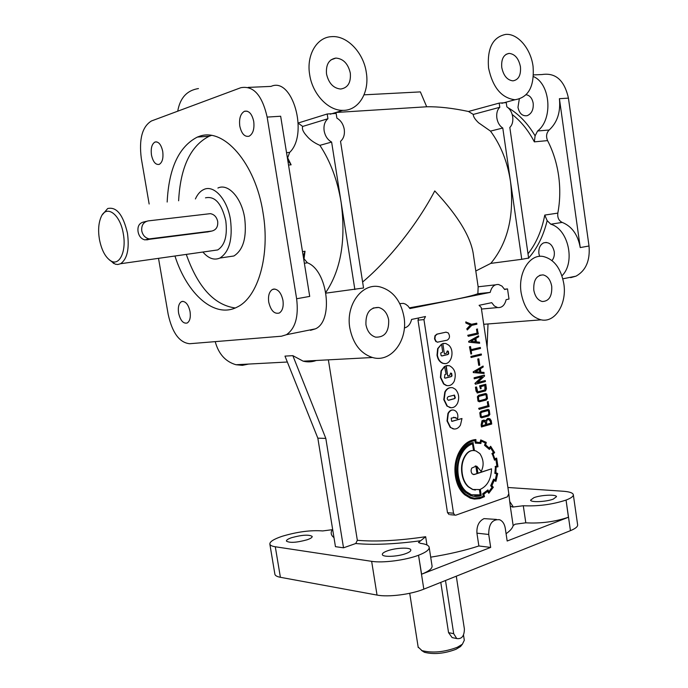 <?xml version="1.0" encoding="UTF-8"?>
<svg xmlns="http://www.w3.org/2000/svg" width="688" height="688" viewBox="0 0 688 688"><rect width="100%" height="100%" fill="white"/><g stroke="black" fill="none" stroke-linecap="round" stroke-linejoin="round"><path stroke-width="1.03" d="M444.895 366.36L441.395 370.858L440.776 377.437L443.958 383.947L446.65 385.504C449.857 386.131 452.377 384.73 454.218 381.29C456.54 373.782 454.897 368.57 449.281 365.655L446.185 365.792L447.733 376.001L449.634 375.519L450.623 373.068L451.629 373.36L452.025 375.897L451.19 376.646L445.48 378.108L444.474 377.824L444.921 374.504L446.091 374.212L444.534 366.369L441.025 370.875L440.406 377.454L443.588 383.956L446.28 385.512L447.974 385.684M447.277 350.949L448.292 351.258L448.688 353.804L447.845 354.544L442.109 355.92L441.103 355.619L440.716 353.047L442.728 352.024L441.533 344.146L438.015 348.601L437.387 355.18C438.222 359.618 440.251 362.361 443.459 363.384C451.087 365.818 455.31 350.897 448.757 345.178L445.764 343.467L442.823 343.604L444.371 353.847L446.288 353.391L447.277 350.949L447.922 351.284L448.318 353.83L447.475 354.561L441.73 355.937M298.282 123.264L302.737 126.429C301.757 128.759 303.09 131.933 306.728 135.94C309.867 139.784 314.253 142.915 319.886 145.349L331.616 142.063L341.128 202.375C337.49 180.265 330.412 161.259 319.886 145.349M298.274 122.989L327.196 113.993L327.935 118.723C324.745 121.501 323.48 125.526 324.143 130.823C325.149 136.086 327.643 139.827 331.616 142.063M325.992 293.131L363.556 287.997L340.534 141.332C343.665 138.537 344.903 134.538 344.241 129.327C343.269 124.141 340.818 120.409 336.888 118.13L336.157 113.425L327.196 113.993M421.503 650.435L424.401 652.276C433.844 654.649 444.371 653.652 455.989 649.291L460.513 646.557L462.035 644.665M418.158 647.047L421.985 650.624C432.546 653.256 444.328 652.147 457.339 647.27L462.396 644.217L464.305 640.253L463.506 635.041M99.433 239.407C98.006 230.729 98.504 223.411 100.904 217.442C106.064 203.975 120.202 213.822 123.307 233.774C126.583 251.008 119.626 266.041 111.164 261.079C105.548 257.639 101.635 250.415 99.433 239.407M102.486 214.596L107.663 208.55C116.496 206.512 123.092 214.699 127.443 233.103C129.516 248.755 127.254 258.963 120.641 263.719L117.803 264.51L115.309 264.183L109.34 259.892M178.579 313.049C180.394 320.582 183.283 323.893 187.231 322.999C189.871 321.193 190.817 317.417 190.06 311.655C188.555 304.999 186.001 301.568 182.397 301.378L181.443 301.671C178.76 303.485 177.814 307.278 178.579 313.049M151.48 155.058C153.046 161.938 155.634 165.043 159.238 164.372C162.368 162.437 163.529 158.111 162.712 151.377C161.19 144.618 158.661 141.487 155.135 141.977L154.998 142.029C151.824 143.981 150.655 148.324 151.48 155.058M268.733 302.135C270.84 310.701 274.374 314.321 279.345 313.006C282.51 310.847 283.714 306.65 282.957 300.415C281.289 292.993 278.227 289.209 273.781 289.055L272.396 289.493C269.18 291.669 267.959 295.883 268.733 302.135M239.785 126.067C241.54 133.773 244.653 137.153 249.133 136.207C253.012 133.885 254.551 128.983 253.734 121.492C252.04 113.959 249.013 110.536 244.644 111.232L244.446 111.301C240.499 113.64 238.951 118.568 239.785 126.067M526.191 94.729C529.906 95.443 532.245 98.298 533.191 103.286C533.639 109.487 531.712 113.58 527.421 115.584L527.017 115.704C522.33 116.246 519.311 113.451 517.978 107.311L519.285 99.098M539.598 256.366L538.919 253.657C538.446 248.428 539.994 244.842 543.572 242.89C548.912 241.608 552.473 244.515 554.244 251.593C554.666 255.205 553.917 258.189 552 260.546M409.446 307.837L451.19 300.243C465.716 297.302 474.608 295.118 477.876 293.69L490.209 292.391L409.893 308.559L407.932 305.945L405.524 304.139L403.392 303.382L399.78 303.597M495.446 284.849L478.16 286.784L477.876 293.69M362.619 282.028C389.176 259.703 417.47 223.867 434.756 190.929C458.586 216.385 471.512 238.014 473.55 255.824L478.117 286.638M325.854 292.34C340.973 269.885 346.064 239.888 341.128 202.375L354.87 289.571M496.401 519.423L484.034 518.623C478.934 521.126 476.569 525.976 476.93 533.157L488.729 534.473L490.673 547.416L421.598 574.213L418.528 555.242C405.593 560.23 382.734 563.18 371.649 561.331L275.295 546.762C272.113 546.263 270.307 545.429 269.877 544.268C269.481 541.86 273.532 539.211 282.037 536.33L282.14 536.296C297.242 531.79 310.761 530.009 322.689 530.938L332.614 529.648M507.899 487.482L563.051 491.232C569.208 491.679 572.622 492.78 573.293 494.526C573.663 496.229 571.255 498.078 566.052 500.073L568.434 517.247C554.786 521.814 540.579 523.663 525.804 522.811L515.174 524.204L513.153 525.58C512.534 528.109 510.178 530.826 506.076 533.707M558.622 175.784C560.376 188.521 560.109 200.956 557.822 213.108C557.34 217.649 558.802 220.753 562.208 222.405C571.891 226.326 577.903 234.72 580.242 247.577L559.413 98.694C560.737 112.041 557.323 122.473 549.179 129.998C546.401 132.904 545.868 136.439 547.579 140.61C553.118 151.343 556.798 163.065 558.622 175.784M565.966 500.107C552.283 504.536 538.059 506.42 523.293 505.749L512.637 507.073L510.255 506.024L513.153 525.58M418.639 555.199C426.199 552.258 429.699 549.531 429.131 547.029C428.461 545.231 425.614 544.01 420.574 543.365L418.485 542.479L425.666 536.717C398.584 540.708 375.811 541.895 357.339 540.295L328.365 359.841M291.678 537.663C302.135 534.843 308.972 534.43 312.171 536.408C312.369 537.414 310.675 538.549 307.08 539.796C296.537 542.66 289.657 543.09 286.44 541.103C286.26 540.071 288.005 538.928 291.678 537.663M387.249 550.907C395.419 547.794 410.375 547.115 410.796 549.884C411.046 551.011 409.463 552.215 406.058 553.513C397.896 556.695 382.691 557.366 382.356 554.605C382.124 553.444 383.758 552.215 387.249 550.907M533.922 497.665C540.94 494.947 556.291 494.242 556.506 496.659L553.272 499.118C546.255 501.879 530.697 502.567 530.568 500.159L533.922 497.665M167.167 202.04C168.835 168.25 178.906 146.596 197.37 137.067L198.978 136.482C223.333 126.755 255.506 162.953 263.031 212.773C270.384 255.48 257.991 297.25 237.343 306.986C214.974 319.06 187.222 294.61 174.95 256.013M235.236 307.975C214.209 305.059 197.886 287.206 186.276 254.397M365.939 324.702C367.28 331.384 370.514 335.529 375.648 337.154C384.721 337.447 389.064 331.736 388.677 320.006C387.327 313.186 383.99 308.998 378.684 307.459C369.8 307.33 365.552 313.083 365.939 324.702M521.117 292.692C524.007 307.871 530.663 316.919 541.086 319.834C555.121 323.102 567.084 303.709 563.842 283.877C560.944 268.234 553.995 259.084 542.995 256.443C529.579 253.941 517.849 272.912 521.117 292.692M450.287 514.71L455.826 515.166L507.417 496.831L508.819 493.692L481.239 307.527L479.08 305.317L491.722 302.668L494.345 305.971L497.613 307.57C501.922 307.914 504.76 305.283 506.127 299.658L509 299.056L507.52 288.9L504.639 289.485L501.956 286.096L498.585 284.497C494.362 284.213 491.567 286.844 490.209 292.391M533.793 290.078C535.006 296.511 537.844 300.321 542.29 301.516C549.024 301.267 552.172 296.227 551.733 286.38C550.52 279.861 547.631 276.034 543.09 274.89C536.451 275.226 533.355 280.283 533.793 290.078M335.873 112.479L426.698 106.778L420.377 91.9L364.047 94.832M426.698 106.778C438.523 106.537 452.446 108.102 468.468 111.482L499.178 103.097L499.789 107.294C497.286 109.736 496.306 113.305 496.848 118.001C497.656 122.679 499.643 126.016 502.782 128.028L510.53 181.666C507.538 162.015 500.855 145.159 490.492 131.107L502.782 128.028M475.795 271.003L490.785 263.384C507.813 242.855 514.392 215.611 510.53 181.666L521.753 259.307L528.616 258.06L509.817 127.452C512.276 125.001 513.239 121.458 512.698 116.822C511.906 112.204 509.954 108.876 506.85 106.821L506.248 102.641L499.178 103.097M488.549 67.974C492.72 87.445 501.518 98.04 514.951 99.76C528.504 97.558 534.533 86.413 533.054 66.315C530.835 48.779 517.832 33.291 505.714 34.4C492.78 37.066 487.052 48.255 488.549 67.974M501.758 67.484C503.513 75.723 507.245 80.178 512.956 80.849C518.571 79.868 521.074 75.181 520.446 66.788C518.7 58.463 514.908 53.999 509.086 53.397C503.573 54.464 501.131 59.159 501.758 67.484M309.66 74.639C312.447 94.058 328.15 110.656 342.736 110.355C358.551 110.863 369.723 92.493 366.308 72.524C363.591 52.649 346.958 35.148 331.435 36.662C316.721 37.298 306.263 55.143 309.66 74.639M326.525 74.012C328.692 83.257 333.396 88.27 340.629 89.036C347.827 87.926 351.052 82.629 350.312 73.126C348.128 63.717 343.321 58.704 335.882 58.076C328.898 59.323 325.777 64.638 326.525 74.012M349.822 328.021C352.978 343.699 360.529 353.529 372.475 357.502C391.033 363.195 408.233 340.276 403.976 316.85C400.734 300.372 392.642 290.362 379.707 286.81C362.155 282.57 345.574 304.784 349.822 328.021M215.215 341.635C218.586 353.976 225.509 361.682 235.975 364.735L242.391 365.337L248.66 364.064M305.799 361.682L308.353 360.899M420.42 540.777C394.714 544.217 373.163 545.128 355.748 543.52L343.518 547.811L335.452 546.668L317.839 438.17L284.978 356.117L292.839 355.653L303.184 361.174C307.656 362.284 312.025 362.051 316.291 360.478M146.51 221.304L143.689 221.992C139.243 223.05 137.368 226.309 138.073 231.77C138.976 236.242 141.246 238.942 144.858 239.871L208.232 231.813M141.762 230.91C142.794 235.348 145.288 238.014 149.253 238.899L211.861 231.039C216.195 229.938 218.139 226.739 217.692 221.441C216.677 216.987 214.235 214.389 210.365 213.65L148.118 220.908C143.422 222.026 141.298 225.363 141.762 230.91M205.48 197.843C214.914 195.805 221.682 203.459 225.784 220.814C227.565 235.606 224.881 245.306 217.735 249.933L212.859 250.621M217.907 188.03C228.098 182.999 241.6 197.74 244.67 218.001C246.923 237.274 243.337 249.942 233.894 255.988L227.436 256.934M195.409 198.944C197.542 194.222 200.337 191.075 203.803 189.501C213.899 184.444 227.358 199.331 230.48 219.773C232.793 239.209 229.276 251.971 219.928 258.043C214.157 260.52 208.481 258.516 202.9 252.04M468.468 111.482L473.31 114.423C473.146 116.444 474.892 119.23 478.547 122.765L490.492 131.107M452.747 410.065C450.872 409.85 449.264 410.985 447.922 413.488L447.019 420.953L450.21 427.403L454.209 429.037M461.983 418.51L452.231 421.314L451.689 421.314L451.19 418.158L455.146 417.444L457.606 418.725C458.285 415.217 457.572 412.602 455.482 410.908L454.123 410.229C451.947 409.463 450.004 410.555 448.292 413.488L447.389 420.961L450.58 427.411L452.936 428.805C455.955 429.527 458.466 428.297 460.453 425.107L461.983 418.51L451.767 421.331M457.606 418.725L453.555 417.238M454.028 395.084L454.974 397.913L454.132 398.679L448.361 400.253M448.808 400.227L448.275 400.227C446.89 399.014 446.89 397.819 448.266 396.641L454.476 395.101L455.344 397.913L454.501 398.679L448.808 400.227M490.862 423.223L489.598 419.637L488.127 419.491L486.769 420.592L486.519 424.513L490.862 423.223L490.174 421.099L488.532 419.405M485.857 424.711L485.513 422.423L484.687 421.331L483.483 421.202L482.168 424.315L482.383 425.743L485.857 424.711L485.143 422.423L483.724 421.151M481.815 426.973L481.505 424.917L482.348 420.746L484.352 420.179L485.719 421.039L487.99 418.476L489.925 418.76L491.232 420.652L491.731 424.023L481.445 426.964L481.136 424.909L481.978 420.746L483.707 420.119M485.436 420.824L487.62 418.467L488.446 418.39M481.798 417.822L480.379 417.126L479.794 412.723L481.075 411.295L487.844 409.472M480.164 412.723L481.445 411.295L488.36 409.506L489.22 410.117L489.856 414.503L488.6 415.965L481.634 417.779L480.749 417.126L480.164 412.723M481.927 416.747L487.955 415.002L488.841 413.841L488.437 411.003L487.766 410.53M489.211 413.841L488.807 411.003L488.196 410.547L481.738 412.258L480.835 413.204L481.17 416.163L481.867 416.739L488.325 415.002L489.211 413.841M479.45 401.826L477.988 401.113L477.403 396.709L478.685 395.282L485.436 393.536M477.773 396.701L479.054 395.282L485.952 393.562L486.846 394.207L487.491 398.584L486.227 400.046L479.287 401.792L478.358 401.104L477.773 396.701M479.545 400.751L485.582 399.074L486.476 397.931L486.063 395.075L485.384 394.602M486.846 397.931L486.433 395.067L485.823 394.611L479.347 396.254L478.444 397.182L478.779 400.158L479.476 400.734L485.96 399.074L486.846 397.931M477.73 391.876L485.298 389.915L485.221 385.461L480.843 386.639L481.136 388.625L480.413 388.823L479.966 385.813L485.788 384.257L486.442 388.686L485.556 390.896L477.489 392.925L476.423 391.111L475.829 387.155L476.56 386.966L477.73 391.876L484.928 389.924L484.868 385.555M476.56 386.966L475.46 387.163L476.053 391.111L477.489 392.925M477.61 392.951L477.119 392.934M485.788 384.257L479.596 385.822L480.413 388.823M493.958 479.218L491.051 485.762L492.419 487.371L488.962 492.015L487.93 489.925L483.071 493.803L483.664 496.229L478.925 497.94L474.488 498.198L470.919 497.372L465.535 494.113C455.946 486.519 452.945 466.67 459.429 453.805C462.895 446.151 468.184 441.713 475.296 440.492L475.356 443.149L480.921 443.45L481.222 440.982L485.685 442.977L484.911 445.342L489.383 449.427L490.69 447.553L493.735 452.334L492.23 453.788L494.526 460.195L496.237 459.249L497.243 466.051L495.515 466.335L495.197 473.404L496.985 473.843L495.601 480.164L493.588 479.201L490.682 485.737L492.049 487.345L488.824 491.731M495.498 466.696L494.827 473.378L496.616 473.817L495.274 479.983M495.91 459.429L496.874 466.025L495.119 466.679M492.23 453.788L494.526 460.195M476.939 443.012L480.921 443.45M487.93 489.925L482.692 493.778L483.294 496.203L480.835 497.278L474.539 498.207M475.915 439.58L475.58 439.606C468.562 440.44 462.998 445.024 458.879 453.358C455.602 460.367 454.57 467.969 455.783 476.165C457.047 484.361 460.169 490.596 465.174 494.861L470.738 498.232L474.41 499.084L479.76 498.637L484.481 496.667L483.862 494.251L487.715 491.223L488.798 493.287L493.322 487.276L491.903 485.616L494.225 480.344L495.928 481.342L497.699 473.525L495.91 472.699L496.082 467.075L497.966 466.808L496.727 458.475L494.887 459.042L493.072 454.02L494.638 452.584L490.647 446.271L489.392 448.241L485.719 444.912L486.261 442.375L480.749 439.899L480.422 442.522L475.976 442.238L475.915 439.58L475.21 439.598C468.193 440.432 462.628 445.007 458.509 453.34C455.232 460.349 454.2 467.952 455.413 476.148C456.677 484.343 459.799 490.57 464.804 494.827L470.368 498.198L474.462 499.092M490.647 446.271L489.168 448M495.928 481.342L494.173 480.508M488.798 493.287L487.491 491.456M481.187 471.418C484.146 465.544 483.698 459.601 479.854 453.59L476.036 450.975L474.505 450.649L473 442.719C456.221 446.22 451.552 481.523 466.189 492.642L472.57 496.117L475.984 496.53L479.51 496.057L481.247 495.523L480.319 489.331C487.379 486.02 491.12 479.183 491.542 468.829L477.919 473.335L476.861 466.301L481.187 471.418L476.879 466.455M477.343 473.525L474.359 474.505L472.346 474.015C470.893 472.183 470.712 470.196 471.813 468.046L476.234 466.103L477.343 473.525L473.447 474.591M473.301 450.563C469.586 450.279 466.455 452.721 463.901 457.89C461.7 462.499 461.037 467.754 461.915 473.654C462.775 479.364 464.89 483.741 468.253 486.794L472.493 489.46L475.365 490.054M480.551 494.861L471.469 494.784L466.421 491.731C457.907 484.92 455.172 467.066 460.926 455.422C463.781 449.316 467.754 445.403 472.862 443.7L473.894 450.588C470.085 450.193 466.877 452.635 464.271 457.907C462.069 462.517 461.407 467.771 462.284 473.671C463.144 479.381 465.26 483.767 468.623 486.82L472.862 489.486L479.751 489.529L480.551 494.861L474.815 495.541M473.301 442.625L472.63 442.702C455.852 446.211 451.182 481.497 465.819 492.617L470.867 495.67L474.643 496.469M448.189 332.872C450.21 336.036 449.866 338.47 447.148 340.182L437.422 342.177L436.192 341.489L434.902 338.806L435.323 335.753L437.241 334.119L445.944 332.175L448.189 332.872M437.878 342.237L435.822 341.506L434.532 338.831L434.954 335.778L436.871 334.144L446.134 332.141M441.533 344.146L437.645 348.627L437.018 355.197C437.852 359.635 439.881 362.378 443.089 363.402L444.818 363.548M450.674 373.051L451.268 373.369L451.655 375.906L450.821 376.663L445.059 378.133M451.113 387.593C448.404 387.636 446.306 389.116 444.818 392.022L443.777 399.633L446.951 406.083L451.122 407.752M455.422 389.296L452.79 387.765C449.599 387.129 447.062 388.548 445.188 392.014L444.147 399.625L447.32 406.075L449.832 407.545C453.082 408.225 455.654 406.797 457.537 403.263C459.567 397.853 458.87 393.201 455.422 389.296M442.823 343.604L444.371 353.847M444.018 343.355L442.453 343.63M404.355 327.987C408.053 327.006 410.452 324.16 411.562 319.438L425.468 316.532L423.954 319.619L453.512 513.231L454.802 515.149M478.659 408.345L487.887 405.731L487.31 401.852L488.033 401.646L489.125 406.531L479.183 409.36L478.659 408.345L487.887 405.731M485.264 380.55L485.418 381.565L475.425 384.222L475.313 383.405L482.374 376.757L474.238 378.804L474.092 377.781L484.094 375.175L484.584 375.983L477.541 382.597L485.264 380.55L477.678 382.476M475.425 384.222L474.935 383.414L481.875 376.886M483.802 373.438L473.318 372.595L473.198 371.83L483.079 366.033L483.217 366.996L480.379 368.759L480.886 372.165L484.034 372.414L483.802 373.438M467.737 335.297L477.094 333.155L476.509 329.234L477.24 329.062L478.341 333.981L468.261 336.303L467.737 335.297L477.094 333.155M476.741 323.188L476.887 324.211L471.744 325.355L467.315 329.956L466.774 328.873L470.403 325.037L465.905 323.059L465.742 321.95L471.658 324.315L476.741 323.188L471.572 324.28M477.601 442.143L475.976 442.186M480.749 439.899L480.061 442.436M496.616 458.088L494.835 458.844M479.312 343.235L468.769 342.168L468.648 341.394L478.581 335.787L478.719 336.759L475.872 338.462L476.38 341.876L479.536 342.203L479.312 343.235M480.344 347.449L480.491 348.463L471.168 350.708L471.641 353.856L470.91 354.036L469.457 346.778L470.549 346.58L471.013 349.693L480.344 347.449L471.005 349.624M471.056 357.485L470.902 356.461L481.282 353.985L481.437 355.008L471.056 357.485M478.71 365.345L477.764 358.99L478.814 358.809L479.76 365.156L478.71 365.345M447.578 365.509L445.815 365.81L447.733 376.001M479.398 489.632L480.181 494.827M472.51 443.82L473.525 450.563M475.21 465.957L475.855 466.086L476.973 473.499M490.785 263.384L521.753 259.307M473.31 114.423L499.789 107.294M445.497 580.509L453.693 633.7L448.55 632.633L452.128 637.587L454.252 638.034M453.693 633.7L456.737 638.559C461.743 639.264 464.288 636.082 464.391 629.004L456.299 576.2M448.55 632.633L440.784 582.383M198.445 88.563C186.973 90.36 180.067 97.902 177.728 111.189M504.493 289.227L507.52 288.9M488.007 323.953L487.095 347.027M568.434 517.247L507.168 541.017L505.259 528.221C504.51 523.895 502.636 521.065 499.634 519.732C492.324 519.053 488.686 523.964 488.729 534.473M449.187 514.607L447.492 512.663L418.003 320.135L418.657 317.951M557.822 213.108L544.767 215.077L547.158 220.65L550.813 224.211C568.477 229.156 575.675 262.584 561.95 275.811M286.543 152.676L289.657 152.409L287.567 158.085L288.083 160.76L291.11 164.81L287.601 157.698M310.477 330.343L315.448 328.838C333.792 320.969 327.815 270.384 307.424 262.799L303.752 258.473L303.451 255.575L305.025 251.24L302.488 251.627M178.622 200.784C180.411 167.21 190.61 145.693 209.221 136.215L211.371 135.459M355.748 543.52L357.339 540.295M343.518 547.811L325.82 438.402L292.839 355.653M317.839 438.17L325.82 438.402M533.381 76.54C550.555 83.712 553.178 119.299 537.595 130.995L535.101 135.837L534.352 141.857L547.579 140.61M533.484 74.915L542.024 74.536C555.646 72.472 564.444 80.333 568.434 98.126L589.014 245.994C590.244 260.546 585.909 270.599 575.994 276.163L570.653 277.66M158.515 258.344L168.164 314.313C172.258 332.829 179.422 342.633 189.647 343.725L281.512 336.208L286.414 334.712C295.358 328.546 298.764 316.566 296.631 298.764L309.712 296.399L280.661 116.238L267.15 117.089C262.154 95.142 253.365 85.346 240.791 87.72L151.455 120.968C142.253 126.592 138.864 139.071 141.298 158.403L149.15 204.009M289.657 152.409C308.843 134.255 292.452 76.402 271.063 86.396L248.136 87.402M296.631 298.764L267.15 117.089M429.217 547.622L432.012 565.656C432.614 568.314 429.14 571.169 421.598 574.213M573.345 494.904L577.602 524.634C577.997 526.526 575.615 528.539 570.447 530.654L423.817 589.152C410.968 594.449 388.152 597.322 377.033 595.077L280.394 577.301C277.204 576.69 275.381 575.736 274.925 574.437L274.839 573.912M490.673 547.416L478.874 545.971C464.701 550.563 448.645 554.296 430.697 557.168M478.874 545.971L476.93 533.157M302.737 126.429L327.935 118.723M491.542 468.829L477.893 473.198M475.219 341.695L474.832 339.072M490.518 447.793L493.365 452.326L491.851 453.77M481.213 441.068L485.315 442.969L484.541 445.334L489.383 449.427M474.926 440.544L475.356 443.149M467.315 329.956L467.143 328.847L470.403 325.037M470.773 325.011L465.905 323.059M466.275 323.033L466.111 321.924M477.463 333.13L476.509 329.234M476.879 329.199L477.61 329.036M468.261 336.303L468.107 335.271M479.734 372.002L479.347 369.396M475.176 338.874L470.97 341.334L475.597 341.721L475.176 338.874M479.682 343.209L468.769 342.168M469.13 342.142L468.648 341.394M469.018 341.368L478.581 335.787M470.91 354.036L469.457 346.778M469.827 346.752L470.549 346.58M471.426 357.468L470.902 356.461M471.271 356.436L481.282 353.985M479.08 365.328L477.764 358.99M478.134 358.973L478.814 358.809M479.691 369.189L475.511 371.735L480.112 372.027L479.691 369.189M484.171 373.421L473.318 372.595M473.688 372.586L473.198 371.83M473.568 371.812L483.079 366.033M474.608 378.787L474.092 377.781M474.462 377.772L484.464 375.158M488.265 405.731L487.31 401.852M487.68 401.844L488.403 401.646M479.183 409.36L479.029 408.345M482.365 425.64L485.479 424.711M486.502 424.41L490.492 423.223M304.001 259.023L305.025 251.24M508.862 494.165L510.255 506.024M544.767 215.077C541.783 230.506 536.193 243.414 528.006 253.795M525.804 522.811L523.293 505.749M426.947 544.965L425.666 536.717M151.222 238.917L146.785 239.897M211.861 231.039L207.243 232.019M418.003 320.135L423.954 319.619M447.492 512.663L453.512 513.231M562.208 222.405L550.813 224.211M547.158 220.65C543.4 235.975 537.139 248.549 528.358 258.37M288.53 165.051L291.11 164.81M304.371 263.28L307.424 262.799M549.179 129.998L537.595 130.995M589.014 245.994L580.242 247.577M568.434 98.126L559.413 98.694M280.394 577.301L275.295 546.762M377.033 595.077L371.649 561.331M423.817 589.152L418.528 555.242M570.447 530.654L566.052 500.073M510.014 501.93L513.282 506.944M333.981 537.638C331.023 535.35 330.429 532.736 332.209 529.794M508.234 107.844C518.726 113.984 527.679 123.315 535.101 135.837M512.199 114.5C520.971 121.26 528.358 130.385 534.352 141.857M424.401 652.276L421.985 650.624M483.724 324.289L541.086 319.834M501.896 103.312L514.951 99.76M330.249 114.217L342.736 110.355M235.975 364.735L287.343 362.017M303.184 361.174L372.475 357.502M149.253 238.899L144.858 239.871M120.641 263.719L217.735 249.933M219.928 258.043L233.894 255.988M456.737 638.559L452.128 637.587M418.235 647.546L409.713 593.297M330.962 59.873L335.882 58.076M506.041 54.352L509.086 53.397M539.762 275.277L543.09 274.89M373.137 308.026L378.684 307.459M209.221 136.215L197.37 137.067M575.994 276.163L562.836 278.821M286.414 334.712L315.448 328.838M274.925 574.437L269.877 544.268M305.919 361.699L305.807 361.037M543.572 242.89L546.324 242.408M526.088 94.841L526.673 94.806M247.087 111.155L244.446 111.301M274.951 289.055L272.396 289.493M156.812 141.9L154.998 142.029M183.206 301.378L181.443 301.671M111.164 261.079L113.795 263.556M460.513 646.557L462.396 644.217M481.462 309.05L497.613 307.57"/></g></svg>
